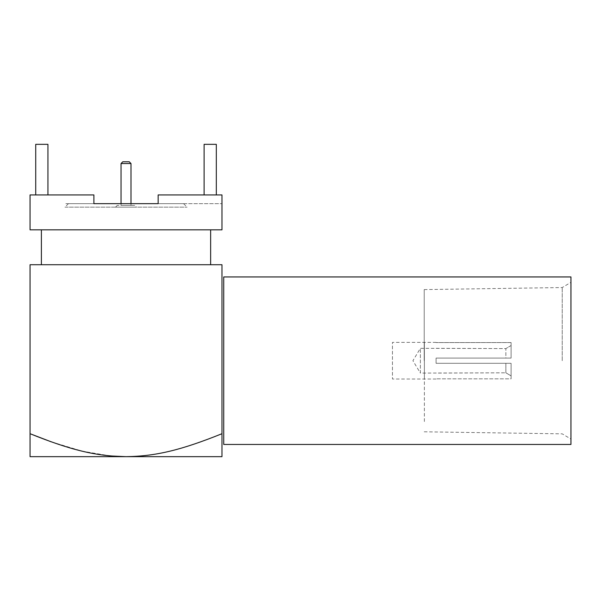 <?xml version="1.0" encoding="UTF-8"?>
<svg xmlns="http://www.w3.org/2000/svg" width="601" height="601" viewBox="0 0 601 601"><rect width="100%" height="100%" fill="white"/><g stroke="black" fill="none" stroke-linecap="round" stroke-linejoin="round"><path stroke-width="0.45" stroke-dasharray="3 2.25" d="M570.95 444.447L570.95 276.948M223.73 276.948L223.73 444.447M562.228 360.698L562.228 287.541L562.228 360.698M424.208 360.698L424.208 289.592L424.208 360.698M424.381 360.698L424.381 422.638L424.381 360.698C424.381 385.354 424.381 385.354 424.381 360.698C424.381 336.042 424.381 336.042 424.381 360.698M221.979 433.712C181.201 450.104 155.869 456.264 126.015 456.662L221.979 456.662L221.979 264.733L30.05 264.733L30.05 433.712M126.015 456.662L30.05 456.662M110.742 455.964L82.457 451.223L51.175 441.81M93.891 203.664L221.979 203.664L65.817 203.664L93.891 203.664L93.891 194.934L30.05 194.934L30.05 203.664L30.05 194.934L93.891 194.934L30.05 194.934L30.05 229.837L221.979 229.837L221.979 194.934L158.146 194.934L221.979 194.934L158.146 194.934L158.146 203.664L183.598 203.664L93.891 203.664M216.315 194.934L216.315 144.338L216.315 194.934L204.1 194.934L216.315 194.934L204.1 194.934L216.315 194.934L216.315 144.338L204.1 144.338L216.315 144.338L204.1 144.338L204.1 194.934M35.722 194.934L47.937 194.934L35.722 194.934L47.937 194.934L35.722 194.934L35.722 144.338L47.937 144.338L35.722 144.338L35.722 194.934L35.722 144.338L47.937 144.338L47.937 194.934M221.979 194.934L221.979 203.664L221.979 194.934M221.979 280.434L221.979 440.961L221.979 280.434M66.178 229.837L210.643 229.837L66.178 229.837M66.178 264.733L210.643 264.733L66.178 264.733M129.245 161.782L122.792 161.782M130.988 163.532L121.041 163.532M130.988 203.664L130.988 205.407L121.041 205.407L130.988 205.407M121.041 203.664L121.041 205.407M134.737 205.407L117.293 205.407L134.737 205.407L136.487 207.15L115.55 207.15L117.293 205.407M115.55 207.15L136.487 207.15M436.071 348.31L505.869 348.588L505.869 358.083L436.071 358.083L436.071 363.312L511.105 363.312L511.105 378.833L436.071 378.833L511.105 378.833L511.105 363.312L436.071 363.312L511.105 363.312L511.105 378.833L511.105 363.312L436.071 363.312L436.071 358.083L436.071 363.312L436.071 358.083L511.105 358.083L436.071 358.083L505.869 358.083L505.869 348.588L420.369 348.31L412.925 360.698L420.369 373.086L420.369 348.31L420.369 373.086L505.869 372.808L505.869 363.312L505.869 372.808L511.105 375.88L505.869 372.808L436.071 373.086M436.071 342.375L392.453 342.375L392.453 379.021L392.453 342.375M436.071 379.021L392.453 379.021M511.105 358.083L511.105 342.562L511.105 358.083L511.105 342.562L436.071 342.562L511.105 342.562L511.105 358.083L505.869 358.083L511.105 358.083M511.105 345.507L505.869 348.588L511.105 345.507M115.114 203.664L136.923 203.664L115.114 203.664M68.439 203.664L64.946 207.15L187.084 207.15L64.946 207.15M183.598 203.664L187.084 207.15M424.208 431.796L562.228 433.847L570.95 439.061M424.208 289.592L562.228 287.541L570.95 282.335"/><path stroke-width="0.9" d="M570.95 360.698L570.95 444.447L223.73 444.447L223.73 276.948L570.95 276.948L570.95 360.698M51.175 441.81L30.05 433.712C70.828 450.104 96.16 456.264 126.015 456.662L30.05 456.662L30.05 433.712L30.05 456.662M221.979 433.712C181.171 450.111 155.869 456.264 126.015 456.662L221.979 456.662L221.979 264.733L30.05 264.733L30.05 433.712M126.015 456.662L110.742 455.964M93.891 203.664L158.146 203.664L158.146 194.934L221.979 194.934L221.979 229.837L30.05 229.837L30.05 194.934L93.891 194.934L93.891 203.664L158.146 203.664L93.891 203.664M204.1 194.934L204.1 144.338L216.315 144.338L216.315 194.934M35.722 194.934L35.722 144.338L47.937 144.338L47.937 194.934M121.041 203.664L121.041 163.532L122.792 161.782L129.245 161.782L130.988 163.532L130.988 203.664M121.041 163.532L130.988 163.532M41.394 264.733L41.394 229.837M210.643 264.733L210.643 229.837"/></g></svg>
